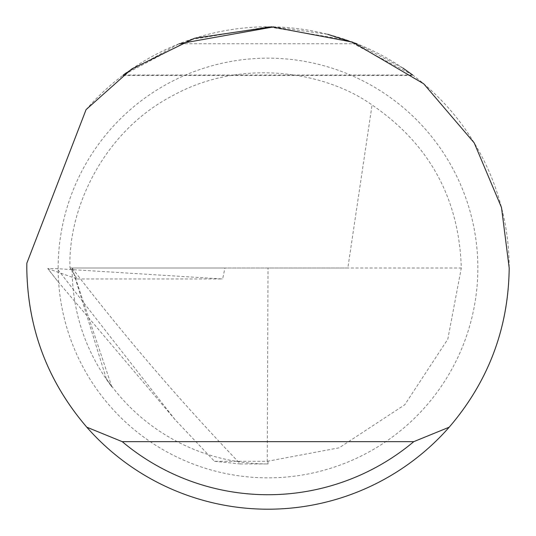 <?xml version="1.0" encoding="UTF-8"?>
<svg xmlns="http://www.w3.org/2000/svg" width="536" height="536" viewBox="0 0 536 536"><rect width="100%" height="100%" fill="white"/><g stroke="black" fill="none" stroke-linecap="round" stroke-linejoin="round"><path stroke-width="0.4" stroke-dasharray="2.68 2.01" d="M106.296 378.644L72.065 268C72.219 312.066 85.505 351.737 111.917 387.005L106.296 378.644A195.935 195.935 0 0 0 268 463.935L240.369 463.935L238.178 461.65C179.279 400.057 123.91 335.509 72.065 268L70.055 268L77.224 278.981L47.858 268.623L57.546 281.105L175.158 419.748L214.487 461.302L267.263 461.302L268 268L461.302 268C459.185 198.534 429.443 144.191 372.064 104.969L347.844 268L70.028 268C67.67 211.988 101.016 133.142 172.156 95.951C242.292 56.89 326.518 72.266 372.064 104.969M57.546 281.105L47.738 268.556L57.111 268.683L222.634 278.981L224.953 268L268 268M273.715 26.867L327.717 34.311M126.63 72.568L179.145 43.764L356.855 43.764L402.965 68.099M412.72 75.04L346.229 39.838L268 26.8L189.771 39.838L123.28 75.04L412.72 75.04M86.082 109.625A241.2 241.2 0 0 1 509.2 268A241.2 241.2 0 0 1 268 509.2A241.2 241.2 0 0 1 26.847 263.176L86.082 109.625M58.156 268A209.844 209.844 0 0 1 268 58.156A209.844 209.844 0 0 1 477.844 268A209.844 209.844 0 0 1 268 477.844A209.844 209.844 0 0 1 58.156 268M70.055 268L224.953 268M111.917 387.005L72.065 268L70.028 268M240.369 463.935L214.487 461.302M267.263 461.302L339.188 447.808L404.767 404.767L447.808 339.188L461.302 268M77.224 278.981L222.634 278.981M175.158 419.748L57.111 268.683M268 463.935L268 461.302M122.67 75.502L413.33 75.502"/><path stroke-width="0.8" d="M179.145 43.764L273.715 26.867M327.717 34.311L356.855 43.764M402.965 68.099L412.72 75.04M123.28 75.04L126.63 72.568M86.082 109.625L131.608 69.064L194.575 38.25L271.585 26.827L352.554 42.11L423.661 83.75L474.239 142.931L501.495 207.519L509.2 268C508.443 328.313 488.45 381.377 449.208 427.192A241.2 241.2 0 0 1 86.792 427.192C47.55 381.377 27.557 328.313 26.8 268L26.847 263.176L86.082 109.625M86.792 427.192L122.242 441.664L413.758 441.664L449.208 427.192M122.242 441.664A226.728 226.728 0 0 0 413.758 441.664"/></g></svg>
